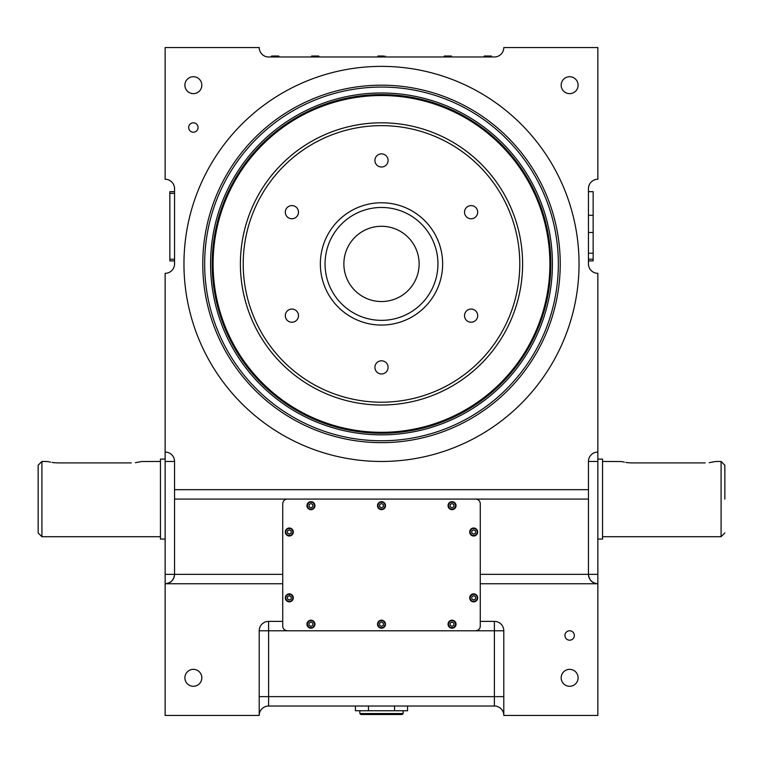 <?xml version="1.0" encoding="UTF-8"?>
<svg xmlns="http://www.w3.org/2000/svg" width="763" height="763" viewBox="0 0 763 763"><rect width="100%" height="100%" fill="white"/><g stroke="black" fill="none" stroke-linecap="round" stroke-linejoin="round"><path stroke-width="1.14" d="M402.196 714.502L360.804 714.502L359.869 713.558L403.131 713.558L402.196 714.502M588.454 489.674L588.454 574.339A9.404 9.404 0 0 0 597.858 583.743L597.858 452.049A9.404 9.404 0 0 0 588.454 461.462L588.454 489.674L174.546 489.674L174.546 574.339C173.954 580.014 170.817 583.151 165.142 583.743L165.142 715.446L259.21 715.446L259.21 630.782A9.404 9.404 0 0 1 268.614 621.378L282.73 621.378L282.73 626.08A4.702 4.702 0 0 0 282.911 627.386M724.85 499.088L724.85 465.22L724.85 499.088M709.208 462.674L714.693 461.663M715.179 461.529L721.083 461.462L724.85 465.22M705.098 462.912C718.441 461.329 718.441 461.329 705.098 462.912L631.726 462.912C618.373 461.329 618.373 461.329 631.726 462.912L627.892 462.702M602.56 461.462L621.731 461.558M622.188 461.672L624.382 462.168M625.86 462.435L627.672 462.683M597.858 539.069L602.56 539.069L602.56 459.107L597.858 459.107M588.454 499.088L287.432 499.088A4.702 4.702 0 0 0 282.73 503.79L282.73 583.743L165.142 583.743L165.142 273.326A9.404 9.404 0 0 0 174.546 263.912L174.546 188.661A9.404 9.404 0 0 0 165.142 179.257L165.142 47.554L259.21 47.554A9.404 9.404 0 0 0 268.614 56.967L494.386 56.967A9.404 9.404 0 0 0 503.79 47.554L597.858 47.554L597.858 179.257A9.404 9.404 0 0 0 588.454 188.661L588.454 263.912A9.404 9.404 0 0 0 597.858 273.326L597.858 452.049M503.79 696.629L503.79 715.446L597.858 715.446L597.858 574.339L480.27 574.339L480.27 621.378L494.386 621.378A9.404 9.404 0 0 1 503.79 630.782L503.79 696.629L494.386 696.629L494.386 630.782L475.568 630.782A4.702 4.702 0 0 0 476.741 630.629M419.125 263.912A37.625 37.625 0 0 0 381.5 226.287A37.625 37.625 0 0 0 343.875 263.912A37.625 37.625 0 0 0 381.5 301.538A37.625 37.625 0 0 0 419.125 263.912M193.363 132.218A4.702 4.702 0 0 0 198.065 127.516A4.702 4.702 0 0 0 193.363 122.814A4.702 4.702 0 0 0 188.661 127.516A4.702 4.702 0 0 0 193.363 132.218M569.637 640.186A4.702 4.702 0 0 0 574.339 635.484A4.702 4.702 0 0 0 569.637 630.782A4.702 4.702 0 0 0 564.935 635.484A4.702 4.702 0 0 0 569.637 640.186M578.106 85.189A8.469 8.469 0 0 0 569.637 76.72A8.469 8.469 0 0 0 561.167 85.189A8.469 8.469 0 0 0 569.637 93.649A8.469 8.469 0 0 0 578.106 85.189M201.833 85.189A8.469 8.469 0 0 0 193.363 76.72A8.469 8.469 0 0 0 184.894 85.189A8.469 8.469 0 0 0 193.363 93.649A8.469 8.469 0 0 0 201.833 85.189M578.106 677.811A8.469 8.469 0 0 0 569.637 669.351A8.469 8.469 0 0 0 561.167 677.811A8.469 8.469 0 0 0 569.637 686.28A8.469 8.469 0 0 0 578.106 677.811M201.833 677.811A8.469 8.469 0 0 0 193.363 669.351A8.469 8.469 0 0 0 184.894 677.811A8.469 8.469 0 0 0 193.363 686.28A8.469 8.469 0 0 0 201.833 677.811M131.274 462.912C144.627 461.329 144.627 461.329 131.274 462.912L57.902 462.912C44.559 461.329 44.559 461.329 57.902 462.912L54.068 462.702M135.385 462.674L140.869 461.663M141.365 461.529L160.44 461.462M160.44 536.713L41.917 536.713L41.917 461.462L47.916 461.558M48.374 461.672L49.376 461.92M49.385 461.92L50.568 462.168M52.037 462.435L53.858 462.683M388.081 160.44A6.581 6.581 0 0 0 381.5 153.859A6.581 6.581 0 0 0 374.919 160.44A6.581 6.581 0 0 0 381.5 167.021A6.581 6.581 0 0 0 388.081 160.44M477.695 212.181A6.581 6.581 0 0 0 471.114 205.59A6.581 6.581 0 0 0 464.524 212.181A6.581 6.581 0 0 0 471.114 218.762A6.581 6.581 0 0 0 477.695 212.181M477.695 315.653A6.581 6.581 0 0 0 471.114 309.063A6.581 6.581 0 0 0 464.524 315.653A6.581 6.581 0 0 0 471.114 322.234A6.581 6.581 0 0 0 477.695 315.653M388.081 367.394A6.581 6.581 0 0 0 381.5 360.804A6.581 6.581 0 0 0 374.919 367.394A6.581 6.581 0 0 0 381.5 373.975A6.581 6.581 0 0 0 388.081 367.394M298.476 315.653A6.581 6.581 0 0 0 291.886 309.063A6.581 6.581 0 0 0 285.305 315.653A6.581 6.581 0 0 0 291.886 322.234A6.581 6.581 0 0 0 298.476 315.653M298.476 212.181A6.581 6.581 0 0 0 291.886 205.59A6.581 6.581 0 0 0 285.305 212.181A6.581 6.581 0 0 0 291.886 218.762A6.581 6.581 0 0 0 298.476 212.181M41.917 536.713L38.15 532.946L38.15 465.22L41.917 461.462M165.142 539.069L160.44 539.069L160.44 459.107L165.142 459.107M522.607 263.912A141.107 141.107 0 0 1 381.5 405.019A141.107 141.107 0 0 1 240.393 263.912A141.107 141.107 0 0 1 381.5 122.814A141.107 141.107 0 0 1 522.607 263.912A141.107 141.107 0 0 0 381.5 122.814A141.107 141.107 0 0 0 240.393 263.912M442.645 263.912A61.145 61.145 0 0 1 381.5 325.057A61.145 61.145 0 0 1 320.355 263.912A61.145 61.145 0 0 1 381.5 202.767A61.145 61.145 0 0 1 442.645 263.912A61.145 61.145 0 0 0 381.5 202.767A61.145 61.145 0 0 0 320.355 263.912M549.904 263.912A168.404 168.404 0 0 0 381.5 95.518A168.404 168.404 0 0 0 213.096 263.912A168.404 168.404 0 0 0 381.5 432.316A168.404 168.404 0 0 0 549.904 263.912M210.578 263.912A170.922 170.922 0 0 1 381.5 92.991A170.922 170.922 0 0 1 552.422 263.912A170.922 170.922 0 0 1 381.5 434.834A170.922 170.922 0 0 1 210.578 263.912M550.819 263.912A169.319 169.319 0 0 0 381.5 94.593A169.319 169.319 0 0 0 212.181 263.912A169.319 169.319 0 0 0 381.5 433.241A169.319 169.319 0 0 0 550.819 263.912M560.233 263.912A178.733 178.733 0 0 1 381.5 442.645A178.733 178.733 0 0 1 202.767 263.912A178.733 178.733 0 0 1 381.5 85.189A178.733 178.733 0 0 1 560.233 263.912A178.733 178.733 0 0 0 381.5 85.189A178.733 178.733 0 0 0 202.767 263.912M579.041 263.912A197.541 197.541 0 0 0 381.5 66.371A197.541 197.541 0 0 0 183.959 263.912A197.541 197.541 0 0 0 381.5 461.462A197.541 197.541 0 0 0 579.041 263.912M285.581 630.4A4.702 4.702 0 0 0 287.432 630.782L268.614 630.782L268.614 696.629L494.386 696.629L494.386 706.033A9.404 9.404 0 0 1 503.79 715.446A9.404 9.404 0 0 0 494.386 706.033A9.404 9.404 0 0 1 503.79 715.446M477.4 630.41A4.702 4.702 0 0 0 478.906 629.399M282.73 583.743L282.73 621.378M282.73 626.08C282.844 628.788 284.408 630.352 287.432 630.782L475.568 630.782C478.592 630.362 480.156 628.788 480.27 626.08L480.27 621.378M475.568 499.088A4.702 4.702 0 0 1 480.27 503.79L480.27 574.339M165.142 452.049A9.404 9.404 0 0 1 174.546 461.462L174.546 489.674M259.21 696.629L268.614 696.629L268.614 706.033L494.386 706.033M588.454 461.462L597.858 461.462L597.858 409.721M597.858 583.743C592.183 583.151 589.046 580.014 588.454 574.339A9.404 9.404 0 0 0 597.858 583.743L480.27 583.743M445.935 56.023L449.703 56.023M383.598 56.023L377.971 56.023L383.598 56.023M485.917 56.023L489.674 56.023M379.345 56.023L377.971 56.023L377.504 56.967M383.655 56.023L377.971 56.023M273.326 56.023L277.083 56.023M313.297 56.023L317.065 56.023M310.951 628.197A3.996 3.996 0 0 1 306.955 624.201A3.996 3.996 0 0 1 310.951 620.195A3.996 3.996 0 0 1 314.947 624.201A3.996 3.996 0 0 1 310.951 628.197A3.996 3.996 0 0 0 314.947 624.201A3.996 3.996 0 0 0 310.951 620.195M310.951 622.026L309.063 623.113L309.063 625.279L310.951 626.366L312.83 625.279L312.83 623.113L310.951 622.026M452.049 509.665A3.996 3.996 0 0 1 448.053 505.669A3.996 3.996 0 0 1 452.049 501.673A3.996 3.996 0 0 1 456.045 505.669A3.996 3.996 0 0 1 452.049 509.665A3.996 3.996 0 0 0 456.045 505.669A3.996 3.996 0 0 0 452.049 501.673M452.049 503.494L450.17 504.581L450.17 506.756L452.049 507.843L453.937 506.756L453.937 504.581L452.049 503.494M452.049 628.197A3.996 3.996 0 0 1 448.053 624.201A3.996 3.996 0 0 1 452.049 620.195A3.996 3.996 0 0 1 456.045 624.201A3.996 3.996 0 0 1 452.049 628.197A3.996 3.996 0 0 0 456.045 624.201A3.996 3.996 0 0 0 452.049 620.195M452.049 622.026L450.17 623.113L450.17 625.279L452.049 626.366L453.937 625.279L453.937 623.113L452.049 622.026M381.5 509.665A3.996 3.996 0 0 1 377.504 505.669A3.996 3.996 0 0 1 381.5 501.673A3.996 3.996 0 0 1 385.496 505.669A3.996 3.996 0 0 1 381.5 509.665A3.996 3.996 0 0 0 385.496 505.669A3.996 3.996 0 0 0 381.5 501.673M381.5 503.494L379.621 504.581L379.621 506.756L381.5 507.843L383.379 506.756L383.379 504.581L381.5 503.494M289.311 601.854A3.996 3.996 0 0 1 285.314 597.858A3.996 3.996 0 0 1 289.311 593.862A3.996 3.996 0 0 1 293.307 597.858A3.996 3.996 0 0 1 289.311 601.854A3.996 3.996 0 0 0 293.307 597.858A3.996 3.996 0 0 0 289.311 593.862M289.311 595.684L287.432 596.771L287.432 598.945L289.311 600.033L291.199 598.945L291.199 596.771L289.311 595.684M381.5 628.197A3.996 3.996 0 0 1 377.504 624.201A3.996 3.996 0 0 1 381.5 620.195A3.996 3.996 0 0 1 385.496 624.201A3.996 3.996 0 0 1 381.5 628.197A3.996 3.996 0 0 0 385.496 624.201A3.996 3.996 0 0 0 381.5 620.195M381.5 622.026L379.621 623.113L379.621 625.279L381.5 626.366L383.379 625.279L383.379 623.113L381.5 622.026M289.311 536.007A3.996 3.996 0 0 1 285.314 532.011A3.996 3.996 0 0 1 289.311 528.015A3.996 3.996 0 0 1 293.307 532.011A3.996 3.996 0 0 1 289.311 536.007A3.996 3.996 0 0 0 293.307 532.011A3.996 3.996 0 0 0 289.311 528.015M289.311 529.837L287.432 530.924L287.432 533.099L289.311 534.186L291.199 533.099L291.199 530.924L289.311 529.837M310.951 509.665A3.996 3.996 0 0 1 306.955 505.669A3.996 3.996 0 0 1 310.951 501.673A3.996 3.996 0 0 1 314.947 505.669A3.996 3.996 0 0 1 310.951 509.665A3.996 3.996 0 0 0 314.947 505.669A3.996 3.996 0 0 0 310.951 501.673M310.951 503.494L309.063 504.581L309.063 506.756L310.951 507.843L312.83 506.756L312.83 504.581L310.951 503.494M473.689 601.854A3.996 3.996 0 0 1 469.693 597.858A3.996 3.996 0 0 1 473.689 593.862A3.996 3.996 0 0 1 477.686 597.858A3.996 3.996 0 0 1 473.689 601.854A3.996 3.996 0 0 0 477.686 597.858A3.996 3.996 0 0 0 473.689 593.862M473.689 595.684L471.801 596.771L471.801 598.945L473.689 600.033L475.568 598.945L475.568 596.771L473.689 595.684M473.689 536.007A3.996 3.996 0 0 1 469.693 532.011A3.996 3.996 0 0 1 473.689 528.015A3.996 3.996 0 0 1 477.686 532.011A3.996 3.996 0 0 1 473.689 536.007A3.996 3.996 0 0 0 477.686 532.011A3.996 3.996 0 0 0 473.689 528.015M473.689 529.837L471.801 530.924L471.801 533.099L473.689 534.186L475.568 533.099L475.568 530.924L473.689 529.837M268.614 706.033A9.404 9.404 0 0 0 259.21 715.446A9.404 9.404 0 0 1 268.614 706.033A9.404 9.404 0 0 0 259.21 715.446M165.142 574.339L174.546 574.339A9.404 9.404 0 0 1 165.142 583.743A9.404 9.404 0 0 0 174.546 574.339L282.73 574.339M394.538 706.033L394.538 710.744L407.566 710.744L407.566 706.033M394.538 710.744L368.462 710.744L368.462 706.033M368.462 710.744L355.434 710.744L355.434 706.033M588.454 260.898L593.156 260.898L593.156 215.309L588.454 215.309M593.156 253.221L588.454 253.221M593.156 259.21L588.454 259.21M593.156 215.309L593.156 191.675L588.454 191.675M174.546 193.363L169.844 193.363L169.844 191.675L174.546 191.675M169.844 193.363L169.844 260.898L174.546 260.898M169.844 259.21L174.546 259.21M602.56 536.713L721.083 536.713L721.083 461.462M243.216 263.912A138.284 138.284 0 0 0 381.5 402.196A138.284 138.284 0 0 0 519.784 263.912A138.284 138.284 0 0 0 381.5 125.637A138.284 138.284 0 0 0 243.216 263.912M325.057 263.912A56.443 56.443 0 0 0 381.5 320.355A56.443 56.443 0 0 0 437.943 263.912A56.443 56.443 0 0 0 381.5 207.469A56.443 56.443 0 0 0 325.057 263.912M204.656 263.912A176.844 176.844 0 0 0 381.5 440.766A176.844 176.844 0 0 0 558.344 263.912A176.844 176.844 0 0 0 381.5 87.068A176.844 176.844 0 0 0 204.656 263.912M287.432 499.088L174.546 499.088M451.82 56.967L451.343 56.023L444.295 56.023L443.818 56.967M491.792 56.967L491.324 56.023L484.267 56.023L483.799 56.967M279.201 56.967L278.733 56.023L271.676 56.023L271.208 56.967L271.676 56.023M319.182 56.967L318.705 56.023L311.657 56.023L311.18 56.967M310.951 620.672A3.529 3.529 0 0 0 307.422 624.201A3.529 3.529 0 0 0 310.951 627.72A3.529 3.529 0 0 0 314.48 624.201A3.529 3.529 0 0 0 310.951 620.672M452.049 502.14A3.529 3.529 0 0 0 448.52 505.669A3.529 3.529 0 0 0 452.049 509.198A3.529 3.529 0 0 0 455.578 505.669A3.529 3.529 0 0 0 452.049 502.14M452.049 620.672A3.529 3.529 0 0 0 448.52 624.201A3.529 3.529 0 0 0 452.049 627.72A3.529 3.529 0 0 0 455.578 624.201A3.529 3.529 0 0 0 452.049 620.672M381.5 502.14A3.529 3.529 0 0 0 377.971 505.669A3.529 3.529 0 0 0 381.5 509.198A3.529 3.529 0 0 0 385.029 505.669A3.529 3.529 0 0 0 381.5 502.14M289.311 594.329A3.529 3.529 0 0 0 285.782 597.858A3.529 3.529 0 0 0 289.311 601.387A3.529 3.529 0 0 0 292.839 597.858A3.529 3.529 0 0 0 289.311 594.329M381.5 620.672A3.529 3.529 0 0 0 377.971 624.201A3.529 3.529 0 0 0 381.5 627.72A3.529 3.529 0 0 0 385.029 624.201A3.529 3.529 0 0 0 381.5 620.672M289.311 528.482A3.529 3.529 0 0 0 285.782 532.011A3.529 3.529 0 0 0 289.311 535.54A3.529 3.529 0 0 0 292.839 532.011A3.529 3.529 0 0 0 289.311 528.482M310.951 502.14A3.529 3.529 0 0 0 307.422 505.669A3.529 3.529 0 0 0 310.951 509.198A3.529 3.529 0 0 0 314.48 505.669A3.529 3.529 0 0 0 310.951 502.14M473.689 594.329A3.529 3.529 0 0 0 470.161 597.858A3.529 3.529 0 0 0 473.689 601.387A3.529 3.529 0 0 0 477.218 597.858A3.529 3.529 0 0 0 473.689 594.329M473.689 528.482A3.529 3.529 0 0 0 470.161 532.011A3.529 3.529 0 0 0 473.689 535.54A3.529 3.529 0 0 0 477.218 532.011A3.529 3.529 0 0 0 473.689 528.482M259.21 630.782L268.614 630.782L268.614 621.378M494.386 621.378L494.386 630.782L503.79 630.782M165.142 461.462L174.546 461.462M593.156 232.477L588.454 232.477M403.131 713.558L403.131 710.744M721.083 536.713L724.85 532.946M385.029 56.023L385.496 56.967M271.208 56.491L271.208 56.967M359.869 713.558L359.869 710.744"/></g></svg>
